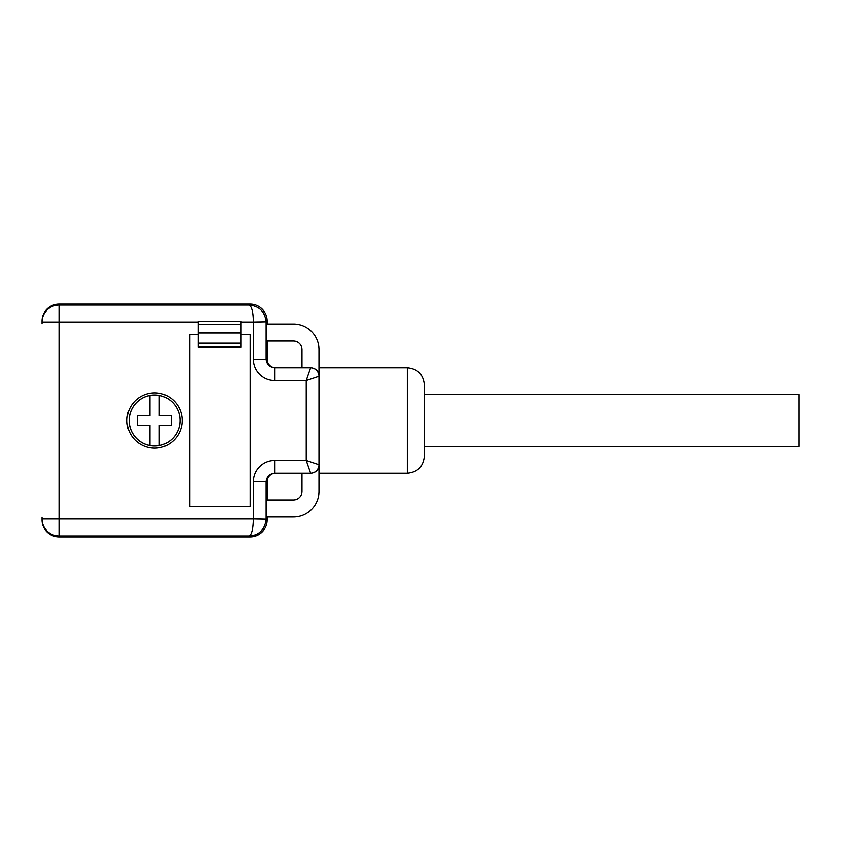 <?xml version="1.0" encoding="UTF-8"?>
<svg xmlns="http://www.w3.org/2000/svg" width="841" height="841" viewBox="0 0 841 841"><rect width="100%" height="100%" fill="white"/><g stroke="black" fill="none" stroke-linecap="round" stroke-linejoin="round"><path stroke-width="1.26" d="M182.213 420.5A27.606 27.606 0 0 1 154.607 448.106A27.606 27.606 0 0 1 127.002 420.5A27.606 27.606 0 0 1 154.607 392.894A27.606 27.606 0 0 1 182.213 420.5M198.36 334.697L189.866 334.697L189.866 506.303L250.176 506.303L250.176 334.697L240.831 334.697L240.831 347.091L198.36 347.091L198.36 322.061L59.038 322.061L59.038 518.939L253.393 518.939A4.247 4.247 45 0 0 253.404 518.865L253.404 481.662A21.246 21.235 180 0 1 274.639 460.426L306.24 460.426L306.24 380.574L318.981 376.326L318.981 464.674A8.494 8.494 0 0 1 310.487 473.168L274.639 473.168C269.583 473.777 266.744 476.605 266.134 481.662L266.134 518.865L267.165 519.896A16.999 16.988 45 0 1 250.176 536.884L59.038 536.884A16.988 16.988 90 0 1 42.05 519.885L42.05 517.204M266.134 321.84L253.404 322.135A4.247 4.247 135 0 0 253.393 322.061L266.134 321.84C264.999 311.685 259.364 306.092 249.22 305.073L250.176 304.116A16.999 16.988 135 0 1 267.165 321.104L266.134 322.135L266.134 359.338C266.744 364.395 269.583 367.223 274.639 367.832L310.487 367.832A8.494 8.494 0 0 1 318.981 376.326L318.981 349.572A25.482 25.482 0 0 0 293.498 324.079L266.723 324.079L266.723 341.068L293.498 341.068A8.494 8.494 0 0 1 301.993 349.572L301.993 367.832M267.165 321.104L267.165 324.079M267.165 341.068L267.165 359.338A8.494 8.494 180 0 0 275.659 367.832M275.659 473.168A8.494 8.494 180 0 0 267.165 481.662L267.165 499.932M267.165 516.921L267.165 519.896M318.981 466.597C317.73 470.708 314.955 472.894 310.655 473.168L306.24 460.426L318.981 464.674L318.981 491.428A25.482 25.482 0 0 1 293.498 516.921L266.723 516.921L266.723 499.932L293.498 499.932A8.494 8.494 0 0 0 301.993 491.428L301.993 473.168M240.831 334.697L240.831 321.378L198.36 321.378L198.36 322.061M274.639 367.832L274.639 380.574L306.24 380.574L310.655 367.832C314.955 368.106 317.73 370.292 318.981 374.403M424.327 394.587L798.95 394.587L798.95 446.413L424.327 446.413L424.327 384.821L424.327 456.179C423.317 466.503 417.651 472.158 407.328 473.168L318.981 473.168M240.831 333.004L198.36 333.004M250.176 304.116L59.038 304.116L59.038 305.073A16.988 16.988 180 0 0 42.05 322.061L59.038 322.061L59.038 305.073L249.22 305.073C251.858 306.555 253.246 312.211 253.393 322.061L240.831 322.061M42.05 323.796L42.05 321.115A16.988 16.988 90 0 1 59.038 304.116M253.404 518.865L266.134 519.16C265.262 528.159 260.163 535.423 249.22 535.927L59.038 535.927L59.038 536.884M274.639 460.426L274.639 473.168M266.134 519.16L253.393 518.939C253.12 529.115 251.722 534.781 249.22 535.927L250.176 536.884M180.09 420.5A25.482 25.482 0 0 1 141.866 442.566A25.482 25.482 0 0 1 141.866 398.434A25.482 25.482 0 0 1 180.09 420.5M149.94 395.501L149.94 415.832L137.619 415.832L137.619 425.168L149.94 425.168L149.94 445.499A25.43 25.43 0 0 1 149.94 395.501M159.285 445.499L159.285 425.168L171.596 425.168L171.596 415.832L159.285 415.832L159.285 395.501A25.43 25.43 0 0 1 159.285 445.499M240.831 343.191L198.36 343.191M274.639 380.574A21.246 21.235 0 0 1 253.404 359.338L267.165 359.338M267.165 481.662L253.404 481.662M253.404 359.338L253.404 322.135M407.328 473.168L407.328 367.832L318.981 367.832M240.831 324.3L198.36 324.3M310.487 367.832A8.494 8.494 0 0 1 318.981 376.326M318.981 464.674A8.494 8.494 0 0 1 310.487 473.168M42.05 518.939A16.988 16.988 -0 0 0 59.038 535.927L59.038 518.939L42.05 518.939M407.328 367.832C417.651 368.842 423.317 374.497 424.327 384.821"/></g></svg>
